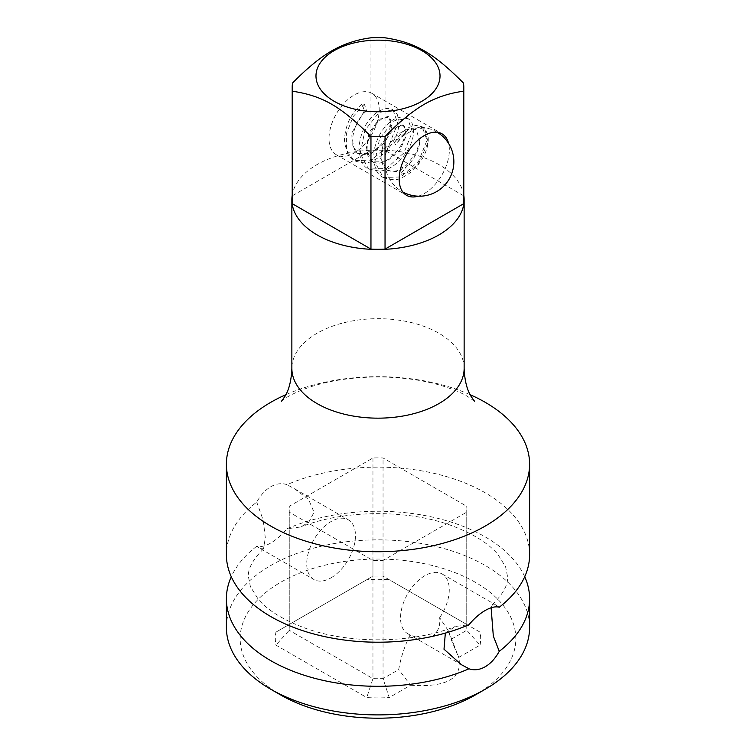 <?xml version="1.0" encoding="UTF-8"?>
<svg xmlns="http://www.w3.org/2000/svg" width="756" height="756" viewBox="0 0 756 756"><rect width="100%" height="100%" fill="white"/><g stroke="black" fill="none" stroke-linecap="round" stroke-linejoin="round"><path stroke-width="0.57" stroke-dasharray="3.78 2.83" d="M292.496 83.103L292.496 195.681L370.96 150.378A85.797 49.537 180 0 1 385.04 150.378L463.504 195.681A85.797 49.537 180 0 1 463.797 199.745M370.96 37.8L370.96 150.378M292.203 199.745A85.797 49.537 180 0 1 292.496 195.681M463.797 195.303A86.137 49.735 0 0 0 407.371 152.995A86.137 49.735 0 0 0 317.085 164.581A86.137 49.735 0 0 0 292.203 195.303M418.2 196.191A35.494 20.488 120 0 0 449.366 150.075A35.494 20.488 120 0 0 448.62 143.498M463.504 83.103L463.504 195.681M385.04 37.8L385.04 150.378M371.848 93.319A35.494 20.488 -60 0 0 344.5 102.825A35.494 20.488 -60 0 0 329.011 138.546A35.494 20.488 120 0 0 336.363 154.791A35.494 20.488 120 0 0 363.712 145.284A35.494 20.488 120 0 0 379.2 109.563A35.494 20.488 -60 0 0 371.848 93.319L442.014 133.831M285.844 394.698A151.606 87.526 180 0 1 470.156 394.698M529.606 554.687A151.606 87.526 0 0 0 485.201 492.789A151.606 87.526 0 0 0 286.996 484.672C281.79 482.895 276.394 483.566 270.799 486.713C265.28 489.982 260.593 495.133 256.738 502.145A151.606 87.526 0 0 0 226.394 554.687M226.394 627.376A151.606 87.526 180 0 1 319.986 546.512A151.606 87.526 180 0 1 485.201 565.479A151.606 87.526 180 0 1 529.606 627.376M524.721 576.733A151.606 87.526 0 0 0 485.201 536.892A151.606 87.526 0 0 0 286.996 528.775L300.746 526.979L308.703 522.33L314.042 512.294L308.694 499.622L294.708 488.858L286.996 484.672M499.262 607.219L495.747 604.932L492.458 604.63L491.117 607.777M466.754 512.133L466.754 630.287L451.086 639.34L448.488 630.995L439.652 617.69C440.531 625.722 438.102 631.922 432.385 636.268C425.534 639.179 418.125 638.659 410.149 634.719C404.526 646.304 400.718 657.918 398.714 669.57L383.046 678.614L383.046 560.451A88.896 51.323 180 0 1 372.954 560.451L289.246 512.133A88.896 51.323 180 0 1 289.104 509.213A88.896 51.323 180 0 1 289.246 506.303L372.954 457.975A88.896 51.323 180 0 1 383.046 457.975L466.754 506.303A88.896 51.323 180 0 1 466.896 509.213A88.896 51.323 180 0 1 466.754 512.133L383.046 560.451M439.652 617.69A34.455 19.892 120 0 0 442.128 573.974A34.455 19.892 120 0 0 424.9 575.675A34.455 19.892 120 0 0 402.39 606.038A34.455 19.892 120 0 0 407.673 633.651A34.455 19.892 120 0 0 410.149 634.719M256.738 502.145L263.277 520.393L265.29 537.724L263.542 548.837L260.253 548.544L256.738 546.248C260.603 547.25 265.28 546.163 270.799 542.978C276.394 539.746 281.79 535.012 286.996 528.775M331.1 577.792A34.455 19.892 120 0 0 353.61 547.429A34.455 19.892 120 0 0 348.327 519.816A34.455 19.892 120 0 0 331.1 521.527A34.455 19.892 120 0 0 308.59 551.889A34.455 19.892 120 0 0 313.872 579.493A34.455 19.892 120 0 0 331.1 577.792M256.738 546.248A151.606 87.526 0 0 0 231.279 576.733M445.341 633.103L455.254 626.488L469.003 624.692M410.565 685.238C446.815 687.629 462.87 678.359 458.731 657.427L480.06 645.114L466.754 630.287A88.896 51.323 0 0 0 466.896 627.376A88.896 51.323 0 0 0 466.754 624.456L383.046 576.129A88.896 51.323 0 0 0 372.954 576.129L289.246 624.456A88.896 51.323 0 0 0 289.104 627.376A88.896 51.323 0 0 0 289.246 630.287L372.954 678.614A88.896 51.323 0 0 0 383.046 678.614L389.227 697.552L410.565 685.238L398.714 669.57M448.497 630.995L459.034 658.174L451.086 639.34M372.954 560.451L372.954 678.614L366.773 697.552A102.684 59.28 0 0 0 389.227 697.552M480.06 645.114A102.684 59.28 0 0 0 480.06 632.148L466.754 624.456L466.754 506.303M280.542 694.896A137.828 79.569 180 0 1 280.542 582.366A137.828 79.569 180 0 1 475.458 582.366A137.828 79.569 180 0 1 475.458 694.896M480.06 632.148L389.227 579.701A102.684 59.28 0 0 0 366.773 579.701L275.94 632.148A102.684 59.28 0 0 0 275.94 645.114L366.773 697.552M289.246 512.133L289.246 630.287L275.94 645.114M275.94 632.148L289.246 624.456L289.246 506.303M372.954 457.975L372.954 576.129L366.773 579.701M389.227 579.701L383.046 576.129L383.046 457.975M419.92 141.863L416.254 129.541L409.138 128.86L394.613 142.553L395.331 144.906L402.041 136.297L418.049 127.329L425.165 130.098L428.066 142.497L418.38 163.731L409.053 171.848L400 174.664L405.991 167.293C413.872 159.799 418.512 151.323 419.92 141.863M364.354 110.848L366.584 110.943L364.354 104.092L362.152 103.978L364.354 110.848L351.795 133.047L352.211 145.435L358.089 153.411L371.631 153.345L385.182 142.052L391.882 126.772L388.877 117.076L379.002 119.259L369.108 132.659L366.055 150.047L372.736 161.869L386.269 161.775L399.811 150.482L406.501 135.211L403.496 125.515L393.583 127.736L383.708 141.145L380.674 158.514L387.393 170.327L396.125 171.659L405.991 167.293M464.137 368.427A86.137 49.735 0 0 0 438.915 333.254A86.137 49.735 0 0 0 317.085 333.254A86.137 49.735 0 0 0 291.863 368.427M364.354 104.092L353.279 116.424L346.39 133.576L346.475 150.057L353.95 160.574L371.621 160.102L389.312 144.453L397.732 123.408L393.025 109.922L379.021 112.502L364.978 130.259L360.206 153.411L368.569 169.013L386.259 168.531L403.94 152.873L412.351 131.846L407.597 118.333L393.583 120.979L379.569 138.754L374.834 161.879L383.264 177.499L400.945 176.942L418.597 161.264L426.97 140.247L422.207 126.772L409.005 128.87L395.331 144.906M336.363 154.791L406.53 195.303M281.497 401.228C280.882 401.984 285.749 395.464 310.31 386.959C329.975 380.429 352.967 377.093 379.285 376.942C404.063 377.31 425.817 380.523 444.566 386.59C454.621 389.954 462.247 393.205 467.454 396.352L474.503 401.228M442.128 573.974L495.747 604.932M294.708 488.858L348.327 519.816M492.458 604.63C503.241 593.81 508.278 584.511 507.56 576.715L505.594 566.802L497.883 554.432C488.82 543.592 473.785 534.133 452.778 526.053C408.609 509.175 344.15 509.601 300.746 526.979M407.673 633.651L461.292 664.609M260.253 548.544L313.872 579.493M263.542 548.837C252.759 559.657 247.722 568.956 248.44 576.752L250.406 586.665L258.117 599.045C267.18 609.875 282.215 619.334 303.222 627.414C347.391 644.292 411.85 643.866 455.254 626.488M466.896 509.213L466.896 627.376M289.104 509.213L289.104 627.376M437.233 132.272A34.455 34.455 0 0 0 418.049 127.329M409.138 128.86A34.455 34.455 0 0 0 402.778 191.939M372.708 161.85L369.164 158.108C366.887 155.471 364.968 144.15 372.377 130.032C375.723 124.258 379.314 120.28 383.131 118.097C386.807 116.566 388.726 116.226 388.877 117.085L389.812 118.012C390.398 118.229 393.12 123.965 386.373 136.997C382.668 143.404 377.943 148.337 372.207 151.795C364.912 155.075 360.215 155.613 358.098 153.411C355.235 153.345 353.373 148.497 352.532 138.877C353.997 126.734 358.675 117.416 366.584 110.943M403.496 125.524C403.534 124.589 401.493 124.995 397.373 126.762C389.642 131.95 384.53 140.72 382.026 153.062C381.44 164.439 382.517 165.98 387.337 170.298M362.152 103.997C350.491 113.466 344.556 126.384 344.349 142.742L348.45 155.434L353.959 160.565C362.304 163.551 368.767 163.513 373.351 160.442C379.994 157.305 385.73 152.381 390.568 145.672C396.55 137.072 399.357 128.832 398.998 120.96L397.287 114.515L393.025 109.932C389.548 107.324 384.246 108.07 377.112 112.19C366.216 120.554 360.149 132.678 358.892 148.582C360.139 160.263 363.371 167.076 368.597 169.023M368.569 169.004L379.862 171.196C387.715 170.062 394.906 165.914 401.427 158.76C410.035 148.743 414.08 138.783 413.57 128.898C412.899 123.729 410.924 120.223 407.645 118.371M383.197 177.452C391.627 180.419 398.072 180.382 402.532 177.348C409.185 174.22 414.931 169.306 419.769 162.597C426.053 153.562 428.85 144.991 428.142 136.883L425.911 130.353L422.245 126.791M372.727 161.869C376.923 164.534 382.602 163.343 389.775 158.297C400.066 149.338 405.292 140.03 405.443 130.363L404.403 126.413L403.468 125.505M387.393 170.327L392.562 171.527L396.919 170.733L406.227 165.28L415.904 153.336L420.015 140.824M394.613 142.553C398.743 135.4 403.61 130.334 409.204 127.348L415.857 125.392L422.198 126.781M407.597 118.333C405.169 116.093 400.472 116.471 393.517 119.486C383.67 125.874 377.206 136.174 374.116 150.378C373.077 165.488 376.129 174.532 383.273 177.49"/><path stroke-width="1.13" d="M463.504 91.23L463.504 203.808A85.797 49.537 180 0 0 463.797 199.745L463.797 87.167A85.797 49.537 0 0 1 463.504 91.23C449.149 93.13 436.07 97.477 424.277 104.29C412.218 111.312 399.14 122.066 385.04 136.534A85.797 49.537 0 0 1 370.96 136.534L370.96 249.111L292.496 203.808A85.797 49.537 180 0 1 292.203 199.745L292.203 87.167A85.797 49.537 0 0 0 292.496 91.23L292.496 203.808M385.04 136.534L385.04 249.111A85.797 49.537 180 0 1 370.96 249.111M292.203 87.167A85.797 49.537 0 0 1 292.496 83.103C306.851 68.418 319.93 57.664 331.723 50.86C343.782 43.961 356.86 39.614 370.96 37.8A85.797 49.537 0 0 1 385.04 37.8C415.11 42.345 433.443 52.929 463.504 83.103A85.797 49.537 0 0 1 463.797 87.167M370.96 136.534C340.89 106.36 322.557 95.766 292.496 91.23M421.857 101.276A62.02 35.806 180 0 1 334.143 101.276A62.02 35.806 180 0 1 334.143 50.643A62.02 35.806 180 0 1 421.857 50.643A62.02 35.806 180 0 1 421.857 101.276M292.203 195.303A86.137 49.735 0 0 0 291.863 199.745A86.137 49.735 0 0 0 345.038 245.691A86.137 49.735 0 0 0 438.915 234.908A86.137 49.735 0 0 0 464.137 199.745A86.137 49.735 0 0 0 463.797 195.303M463.504 203.808L385.04 249.111M448.62 143.498A35.494 20.488 120 0 0 442.014 133.831A35.494 20.488 120 0 0 414.666 143.338A35.494 20.488 120 0 0 399.177 179.059A35.494 20.488 120 0 0 406.53 195.303A35.494 20.488 120 0 0 418.2 196.191M529.606 464.203L529.606 554.687A151.606 87.526 0 0 1 499.262 607.219C495.397 606.217 490.72 607.304 485.201 610.489C479.606 613.721 474.21 618.455 469.003 624.692A151.606 87.526 0 0 1 270.799 616.575A151.606 87.526 0 0 1 226.394 554.687L226.394 464.203A151.606 87.526 180 0 0 270.799 526.091A151.606 87.526 0 0 0 485.201 526.091A151.606 87.526 0 0 0 529.606 464.203A151.606 87.526 0 0 0 485.201 402.305A151.606 87.526 180 0 0 470.156 394.698M226.394 464.203A151.606 87.526 180 0 1 285.844 394.698M491.117 607.777L493.318 636.042L499.262 651.322C495.407 658.344 490.72 663.485 485.201 666.764C479.606 669.901 474.21 670.581 469.003 668.795L461.292 664.609L444.008 649.215L445.341 633.103M231.279 576.733A151.606 87.526 0 0 0 226.394 598.79A151.606 87.526 0 0 0 270.799 660.678A151.606 87.526 0 0 0 469.003 668.795M499.262 651.322A151.606 87.526 0 0 0 529.606 598.79L529.606 627.376A151.606 87.526 180 0 1 485.201 689.264A151.606 87.526 180 0 1 270.799 689.264L270.799 689.264A151.606 87.526 180 0 1 226.394 627.376L226.394 598.79M529.606 598.79A151.606 87.526 0 0 0 524.721 576.733M280.542 694.896L270.799 689.264L280.542 694.896A137.828 79.569 180 0 0 475.458 694.896L485.201 689.264M291.863 199.745L291.863 368.427A86.137 49.735 0 0 0 345.038 414.373A86.137 49.735 0 0 0 438.915 403.591A86.137 49.735 0 0 0 464.137 368.427L464.137 199.745M291.863 368.427C291.362 380.466 289.028 389.831 284.842 396.522L281.497 401.228M464.137 368.427C464.638 380.466 466.972 389.831 471.158 396.522L474.503 401.228M402.778 191.939A34.455 34.455 0 0 0 453.855 161.756A34.455 34.455 0 0 0 437.233 132.272"/></g></svg>
